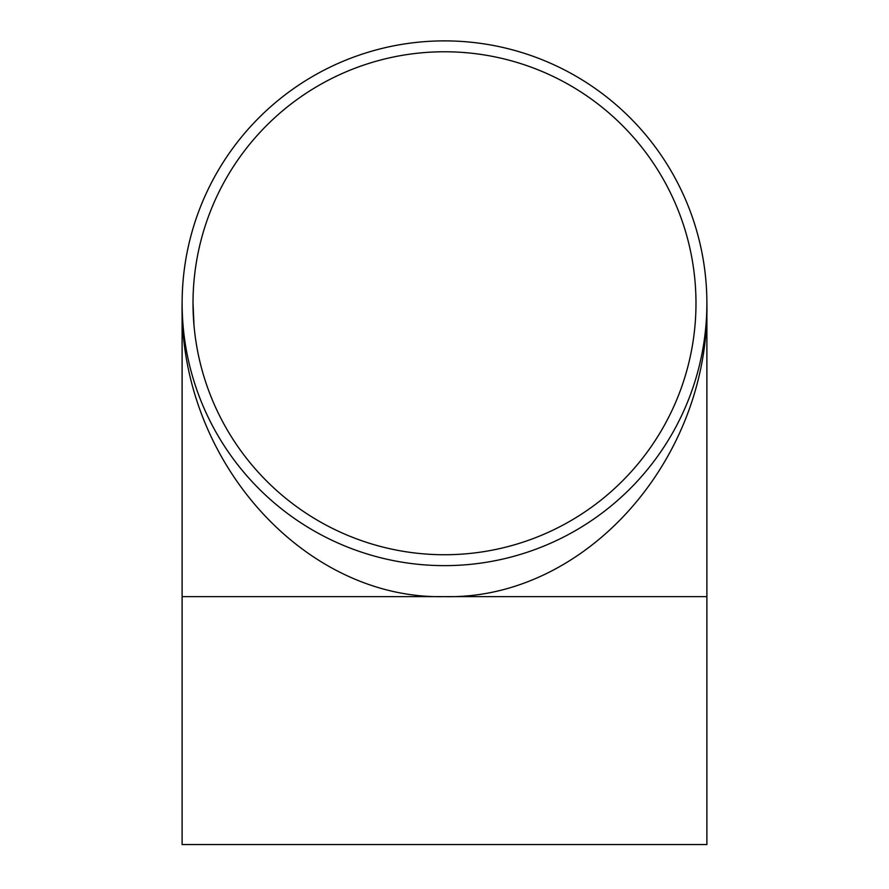 <?xml version="1.0" encoding="UTF-8"?>
<svg xmlns="http://www.w3.org/2000/svg" width="889" height="889" viewBox="0 0 889 889"><rect width="100%" height="100%" fill="white"/><g stroke="black" fill="none" stroke-linecap="round" stroke-linejoin="round"><path stroke-width="1.33" d="M444.5 596.63C584.751 599.919 709.822 460.069 706.888 303.26L706.888 596.63L444.5 596.63C304.249 599.919 179.178 460.069 182.112 303.26L182.112 596.63L444.5 596.63M444.5 565.637A262.388 262.388 0 0 1 217.272 172.066A262.388 262.388 0 0 1 671.728 172.066A262.388 262.388 0 0 1 444.5 565.637M444.5 554.736A251.487 251.487 0 0 0 662.294 177.511A251.487 251.487 0 0 0 226.706 177.511A251.487 251.487 0 0 0 444.5 554.736M182.112 844.55L706.888 844.55L706.888 596.63L182.112 596.63L182.112 844.55M194.002 325.518L193.013 303.26L194.002 325.563M183.312 328.285L183.145 326.474M183.312 328.219L183.145 326.519"/></g></svg>
